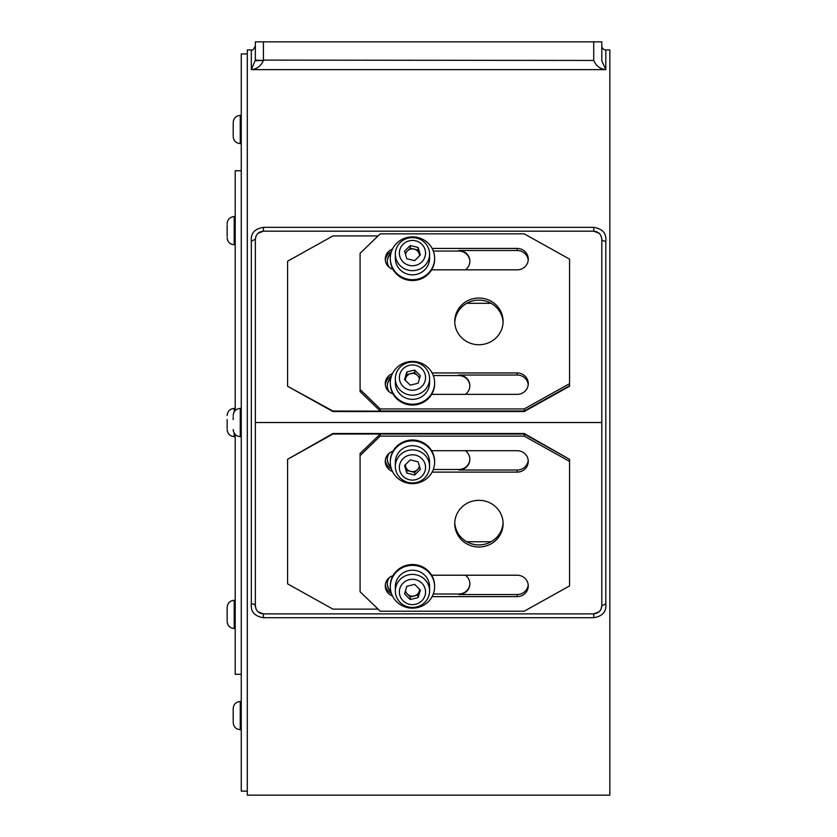 <?xml version="1.0" encoding="UTF-8"?>
<svg xmlns="http://www.w3.org/2000/svg" width="837" height="837" viewBox="0 0 837 837"><rect width="100%" height="100%" fill="white"/><g stroke="black" fill="none" stroke-linecap="round" stroke-linejoin="round"><path stroke-width="1.26" d="M601.793 60.735L605.821 69.628C600.129 69.032 596.101 65.966 593.736 60.452L593.736 41.85L263.404 41.85L263.404 60.097L593.736 60.452M605.821 49.906L605.821 69.628L251.32 69.628L255.348 60.097L263.404 60.452C261.039 65.966 257.011 69.032 251.32 69.628L251.32 49.906L247.292 49.906L247.292 795.15L609.849 795.15L609.849 49.906L605.821 49.906A4.028 4.028 0 0 1 601.793 45.878M491.099 303.308L466.753 303.308M466.753 541.748L491.099 541.748M601.039 235.846L601.793 239.236C601.28 234.381 598.591 231.692 593.736 231.179L263.404 231.179C258.549 231.692 255.86 234.381 255.348 239.236L251.32 241.202C250.556 233.397 254.584 228.783 263.404 227.35L593.736 227.35C602.556 228.783 606.584 233.397 605.821 241.202A4.028 1.956 -0 0 1 601.793 239.236L601.793 422.528L255.348 422.528L255.348 605.821C255.86 610.675 258.549 613.364 263.404 613.877L257.942 611.732M599.198 611.732L593.736 613.877C598.591 613.364 601.28 610.675 601.793 605.821L605.821 603.854C606.584 611.659 602.556 616.273 593.736 617.706L263.404 617.706C254.584 616.273 250.556 611.659 251.32 603.854A4.028 1.956 180 0 1 255.348 605.821L256.101 609.21M593.736 41.85L601.793 41.85L601.793 60.975M256.101 235.846L255.348 239.236L255.348 422.528M593.736 617.706L593.736 613.877L263.404 613.877L263.404 617.706M601.793 422.528L601.793 605.821L601.039 609.21M255.348 60.097L255.348 41.85L263.404 41.85M593.736 227.35L593.736 231.179L599.198 233.324M257.942 233.324L263.404 231.179L263.404 227.35M263.404 60.452L255.348 60.735M247.292 53.934L241.255 53.934L241.255 791.122L247.292 791.122M241.255 170.758L235.207 170.758L235.207 410.548M235.207 434.508L235.207 674.298L241.255 674.298M233.199 416.711L233.199 419.619M233.199 135.584L233.199 123.374M233.199 132.392L233.199 123.667M233.199 722.624C233.617 726.903 235.961 729.257 240.25 729.676L240.25 701.479C235.961 701.898 233.617 704.241 233.199 708.52L233.199 721.682M233.199 721.389L233.199 712.664M227.151 419.619L227.151 428.345M227.151 621.452C227.57 625.731 229.924 628.085 234.203 628.503L234.203 600.307C229.924 600.725 227.57 603.069 227.151 607.359L227.151 620.51M227.151 224.839L227.151 236.463M389.32 453.131A11.08 10.703 180 0 0 390.921 467.245M432.122 472.11L517.193 472.11L517.193 470.017L458.781 470.017A11.08 10.703 180 0 0 465.351 450.704M569.568 461.407L524.213 436.108L380.228 436.108L360.088 455.569L360.088 591.759L380.228 611.209L524.213 611.209L569.568 585.921L569.568 459.314L524.213 434.026L332.927 434.026L287.583 459.314L287.583 583.839L332.927 609.127L378.073 609.127M389.32 577.645A11.08 10.703 180 0 0 390.921 591.759M432.122 596.624L517.193 596.624L517.193 594.532L458.781 594.532A11.08 10.703 180 0 0 465.351 575.218M387.28 459.063A11.08 10.703 180 0 0 390.764 466.586M433.304 469.494L458.781 469.494A11.08 10.703 180 0 0 469.86 459.063M524.213 436.108L524.213 434.026L569.568 459.314L524.213 433.503L332.927 433.503L287.583 459.314M387.28 583.577A11.08 10.703 180 0 0 390.764 591.1M433.304 594.008L458.781 594.008A11.08 10.703 180 0 0 469.86 583.577M380.228 436.108L380.228 434.026L524.213 433.503M332.927 434.026L332.927 433.503M478.921 500.317A24.168 23.342 180 0 0 454.753 523.659A24.168 23.342 180 0 0 478.921 547.011A24.168 23.342 180 0 0 503.1 523.659A24.168 23.342 180 0 0 478.921 500.317M454.784 522.623A24.168 23.342 180 0 0 478.921 544.918A24.168 23.342 180 0 0 503.068 522.623M392.971 451.206A11.08 10.703 180 0 0 392.448 471.419M517.193 472.11A11.08 10.703 180 0 0 528.273 461.407A11.08 10.703 180 0 0 517.193 450.704L431.641 450.704M392.971 575.72A11.08 10.703 180 0 0 392.448 595.934M517.193 596.624A11.08 10.703 180 0 0 528.273 585.921A11.08 10.703 180 0 0 517.193 575.218L431.641 575.218M385.323 460.36A11.08 10.703 180 0 0 391.402 468.898M517.193 470.017A11.08 10.703 180 0 0 528.22 460.36M380.228 434.026L360.088 453.487L360.088 455.569M385.323 584.875A11.08 10.703 180 0 0 391.402 593.412M517.193 594.532A11.08 10.703 180 0 0 528.22 584.875M427.885 602.117A22.16 21.396 180 0 0 434.612 586.758A22.16 21.396 180 0 0 421.095 567.047A22.16 21.396 180 0 0 397.031 571.389A22.16 21.396 180 0 0 390.304 586.758A22.16 21.396 180 0 0 403.821 606.459A22.16 21.396 180 0 0 427.885 602.117M434.612 586.758L434.612 585.921A22.16 21.396 180 0 0 421.095 566.21A22.16 21.396 180 0 0 397.031 570.552A22.16 21.396 180 0 0 390.304 585.921L390.304 586.758M397.031 477.603A22.16 21.396 180 0 0 421.095 481.945A22.16 21.396 180 0 0 434.612 462.244A22.16 21.396 180 0 0 427.885 446.874A22.16 21.396 180 0 0 403.821 442.532A22.16 21.396 180 0 0 390.304 462.244A22.16 21.396 180 0 0 397.031 477.603M434.612 462.244L434.612 461.407A22.16 21.396 180 0 0 427.885 446.037A22.16 21.396 180 0 0 403.821 441.695A22.16 21.396 180 0 0 390.304 461.407L390.304 462.244M405.526 590.608A7.052 6.811 180 0 0 419.504 589.206M403.34 582.887A13.089 12.649 180 0 0 403.057 600.767A13.089 12.649 180 0 0 421.576 601.05A13.089 12.649 180 0 0 421.858 583.159A13.089 12.649 180 0 0 403.34 582.887M424.38 602.797A17.117 16.541 -0 0 1 405.788 606.155A17.117 16.541 -0 0 1 395.336 590.922A17.117 16.541 -0 0 1 400.536 579.047A17.117 16.541 -0 0 1 419.128 575.699A17.117 16.541 -0 0 1 429.58 590.922A17.117 16.541 -0 0 1 424.38 602.797M429.58 590.922L429.58 586.758A17.117 16.541 180 0 0 419.128 571.525A17.117 16.541 180 0 0 400.536 574.883A17.117 16.541 180 0 0 395.336 586.758L395.336 590.922M405.16 591.864L410.235 596.927L418.123 595.002L419.755 589.457M418.123 597.608L420.352 590.043L414.681 584.404L406.792 586.318L404.564 593.883L410.235 599.533L418.123 597.608L418.123 595.002M410.235 596.927L410.235 599.533M405.411 464.692A7.052 6.811 180 0 0 419.389 466.094M421.576 458.373A13.089 12.649 180 0 0 403.057 458.645A13.089 12.649 180 0 0 403.34 476.525A13.089 12.649 180 0 0 421.858 476.253A13.089 12.649 180 0 0 421.576 458.373M400.536 478.283A17.117 16.541 0 0 1 395.336 466.408A17.117 16.541 0 0 1 405.788 451.185A17.117 16.541 0 0 1 424.38 454.533A17.117 16.541 0 0 1 429.58 466.408A17.117 16.541 0 0 1 419.128 481.641A17.117 16.541 0 0 1 400.536 478.283M429.58 466.408L429.58 462.244A17.117 16.541 180 0 0 424.38 450.369A17.117 16.541 180 0 0 405.788 447.01A17.117 16.541 180 0 0 395.336 462.244L395.336 466.408M405.16 464.943L406.792 470.488L414.681 472.403L419.755 467.349M406.792 473.093L414.681 475.018L420.352 469.369L418.123 461.804L410.235 459.89L404.564 465.529L406.792 473.093L406.792 470.488M414.681 472.403L414.681 475.018M390.921 253.297A11.08 10.703 0 0 0 389.32 267.411M465.351 269.838A11.08 10.703 0 0 0 458.781 250.525L517.193 250.525A11.08 10.703 -0 0 1 528.22 260.181M360.088 389.487L380.228 408.948L524.213 408.948L569.568 383.649L569.568 259.135L524.213 233.847L380.228 233.847L360.088 253.297L360.088 391.57L380.228 411.03L524.213 411.03L569.568 386.255L524.213 411.553L332.927 411.553L287.583 386.255L332.927 411.03L524.213 411.553M378.073 235.929L332.927 235.929L287.583 261.228L287.583 385.742M390.921 377.811A11.08 10.703 0 0 0 389.32 391.925M465.351 394.353A11.08 10.703 0 0 0 458.781 375.039L517.193 375.039A11.08 10.703 -0 0 1 528.22 384.696M469.86 261.479A11.08 10.703 0 0 0 458.781 251.048L433.304 251.048M390.764 253.956A11.08 10.703 0 0 0 387.28 261.479M469.86 385.993A11.08 10.703 0 0 0 458.781 375.562L433.304 375.562M390.764 378.47A11.08 10.703 0 0 0 387.28 385.993M332.927 411.03L332.927 411.553M478.921 298.045A24.168 23.342 -0 0 0 454.753 321.398A24.168 23.342 -0 0 0 478.921 344.739A24.168 23.342 -0 0 0 503.1 321.398A24.168 23.342 -0 0 0 478.921 298.045M503.068 322.433A24.168 23.342 -0 0 0 478.921 300.138A24.168 23.342 -0 0 0 454.784 322.433M431.641 269.838L517.193 269.838A11.08 10.703 -0 0 0 528.273 259.135A11.08 10.703 -0 0 0 517.193 248.432L432.122 248.432M392.448 249.123A11.08 10.703 -0 0 0 392.971 269.336M431.641 394.353L517.193 394.353A11.08 10.703 -0 0 0 528.273 383.649A11.08 10.703 -0 0 0 517.193 372.957L432.122 372.957M392.448 373.637A11.08 10.703 -0 0 0 392.971 393.85M391.402 251.644A11.08 10.703 -0 0 0 385.323 260.181M524.213 408.948L524.213 411.03L569.568 385.742L569.568 383.649M391.402 376.158A11.08 10.703 -0 0 0 385.323 384.696M380.228 408.948L380.228 411.03M427.885 398.182A22.16 21.396 -0 0 0 434.612 382.823A22.16 21.396 -0 0 0 421.095 363.112A22.16 21.396 -0 0 0 397.031 367.453A22.16 21.396 -0 0 0 390.304 382.823A22.16 21.396 -0 0 0 403.821 402.524A22.16 21.396 -0 0 0 427.885 398.182M390.304 382.823L390.304 383.649A22.16 21.396 -0 0 0 403.821 403.361A22.16 21.396 -0 0 0 427.885 399.019A22.16 21.396 -0 0 0 434.612 383.649L434.612 382.823M427.885 242.939A22.16 21.396 -0 0 0 403.821 238.597A22.16 21.396 -0 0 0 390.304 258.309A22.16 21.396 -0 0 0 397.031 273.668A22.16 21.396 -0 0 0 421.095 278.01A22.16 21.396 -0 0 0 434.612 258.309A22.16 21.396 -0 0 0 427.885 242.939M390.304 258.309L390.304 259.135A22.16 21.396 -0 0 0 397.031 274.505A22.16 21.396 -0 0 0 421.095 278.847A22.16 21.396 -0 0 0 434.612 259.135L434.612 258.309M419.389 378.962A7.052 6.811 0 0 0 405.411 380.364M403.34 368.531A13.089 12.649 0 0 0 403.057 386.412A13.089 12.649 0 0 0 421.576 386.684A13.089 12.649 0 0 0 421.858 368.803A13.089 12.649 0 0 0 403.34 368.531M424.38 390.523A17.117 16.541 180 0 1 405.788 393.882A17.117 16.541 180 0 1 395.336 378.648A17.117 16.541 180 0 1 400.536 366.773A17.117 16.541 180 0 1 419.128 363.415A17.117 16.541 180 0 1 429.58 378.648A17.117 16.541 180 0 1 424.38 390.523M395.336 378.648L395.336 382.823A17.117 16.541 0 0 0 405.788 398.046A17.117 16.541 0 0 0 424.38 394.687A17.117 16.541 0 0 0 429.58 382.823L429.58 378.648M419.755 377.707L414.681 372.653L406.792 374.568L405.16 380.113M418.123 383.252L420.352 375.687L414.681 370.038L406.792 371.963L404.564 379.527L410.235 385.166L418.123 383.252M406.792 374.568L406.792 371.963M414.681 372.653L414.681 370.038M419.504 255.85A7.052 6.811 -0 0 0 405.526 254.448M421.576 244.017A13.089 12.649 -0 0 0 403.057 244.289A13.089 12.649 -0 0 0 403.34 262.169A13.089 12.649 -0 0 0 421.858 261.897A13.089 12.649 -0 0 0 421.576 244.017M400.536 266.009A17.117 16.541 180 0 1 395.336 254.134A17.117 16.541 180 0 1 405.788 238.901A17.117 16.541 180 0 1 424.38 242.259A17.117 16.541 180 0 1 429.58 254.134A17.117 16.541 180 0 1 419.128 269.368A17.117 16.541 180 0 1 400.536 266.009M395.336 254.134L395.336 258.309A17.117 16.541 -0 0 0 400.536 270.173A17.117 16.541 -0 0 0 419.128 273.532A17.117 16.541 -0 0 0 429.58 258.309L429.58 254.134M419.755 255.599L418.123 250.054L410.235 248.139L405.16 253.192M406.792 258.738L414.681 260.652L420.352 255.013L418.123 247.449L410.235 245.523L404.564 251.173L406.792 258.738M410.235 248.139L410.235 245.523M418.123 250.054L418.123 247.449M605.821 241.202L605.821 603.854M251.32 603.854L251.32 241.202M241.255 408.425L240.25 408.425L240.25 436.632C235.961 436.213 233.617 433.859 233.199 429.58M241.255 115.38L240.25 115.38L240.25 143.577C235.961 143.169 233.617 140.815 233.199 136.536M234.203 433.21L234.203 436.632C229.924 436.213 227.57 433.859 227.151 429.58M235.207 408.425L234.203 408.425L234.203 411.846M235.207 216.553L234.203 216.553L234.203 244.749C229.924 244.331 227.57 241.987 227.151 237.698M458.781 470.017L458.781 469.494M458.781 594.532L458.781 594.008M458.781 250.525L458.781 251.048M458.781 375.039L458.781 375.562M517.193 248.432L517.193 250.525M517.193 372.957L517.193 375.039M251.32 49.906C252.303 50.931 253.642 49.592 255.348 45.878M240.25 436.632L241.255 436.632M240.25 408.425C235.961 408.843 233.617 411.197 233.199 415.476M240.25 143.577L241.255 143.577M240.25 115.38C235.961 115.799 233.617 118.153 233.199 122.432M240.25 729.676L241.255 729.676M240.25 701.479L241.255 701.479M234.203 436.632L235.207 436.632M234.203 408.425C229.924 408.843 227.57 411.197 227.151 415.476M234.203 628.503L235.207 628.503M234.203 600.307L235.207 600.307M234.203 244.749L235.207 244.749M234.203 216.553C229.924 216.971 227.57 219.325 227.151 223.605"/></g></svg>
